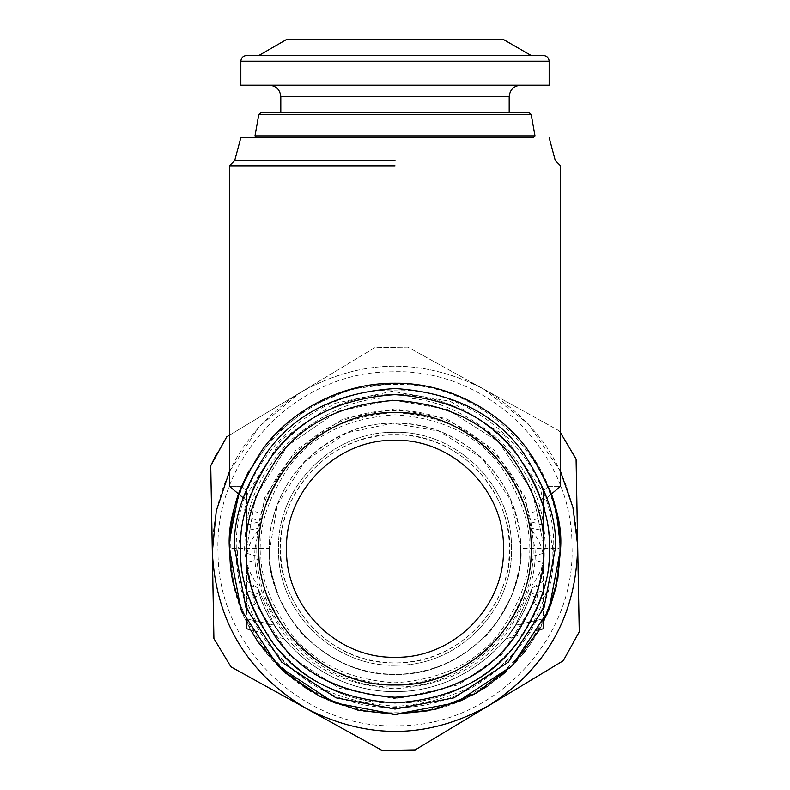<?xml version="1.0" encoding="UTF-8"?>
<svg xmlns="http://www.w3.org/2000/svg" width="790" height="790" viewBox="0 0 790 790"><rect width="100%" height="100%" fill="white"/><g stroke="black" fill="none" stroke-linecap="round" stroke-linejoin="round"><path stroke-width="0.59" stroke-dasharray="3.95 2.96" d="M318.084 695.417L331.632 701.757L362.699 711.188L395 714.367L427.301 711.188C448.286 707.07 468.174 698.824 486.986 686.461L512.078 665.871C525.755 652.629 537.319 635.674 546.769 614.995L550.363 606.029M317.827 695.279L310.855 691.388M280.865 668.735L260.058 644.729M284.232 638.824L250.598 629.808L234.433 589.221L229.426 548.793L231.776 576.601C235.519 598.119 243.044 617.977 254.36 636.177L257.313 640.749M560.574 548.793C562.786 520.008 551.746 486.897 527.463 449.441C502.055 413.881 451.209 382.558 395 383.209C338.791 382.558 287.945 413.881 262.537 449.441C238.254 486.897 227.214 520.008 229.426 548.793L229.426 548.695M229.475 544.517L229.732 538.701M238.708 494.115L241.661 486.324C225.436 486.324 225.436 486.324 241.661 486.324L246.549 490.965L246.549 580.956L257.747 587.997C271.79 643.988 330.151 692.583 395 691.527C460.264 692.435 518.27 643.791 532.253 587.997L543.451 580.956L543.451 490.965C543.451 503.842 543.451 503.842 543.451 490.965C543.451 503.842 543.451 503.842 543.451 490.965L543.451 622.125L539.402 629.808L505.768 638.824M549.356 488.872L548.339 486.324C524.125 424.773 460.758 382.508 395 383.209C460.758 382.508 524.125 424.773 548.339 486.324C564.564 486.324 564.564 486.324 548.339 486.324L543.451 490.965L548.339 486.324L551.292 494.115L543.451 500.692M546.739 615.055L532.667 640.779L525.281 650.98M523.029 653.784L512.088 665.861M511.989 665.96L505.837 671.796M499.626 677.119L486.986 686.461M472.825 694.933L465.991 698.37M458.279 701.797L427.41 711.158M246.549 622.125L246.549 618.777C246.549 632 246.549 632 246.549 618.777L246.549 580.956L257.747 587.997L274.476 625.255C287.066 643.09 287.066 643.09 274.476 625.255C287.066 643.09 287.066 643.09 274.476 625.255L257.747 587.997C270.615 643.08 331.217 693.057 395 691.527C458.763 692.939 518.813 643.791 532.253 587.997L515.524 625.255C502.934 643.09 502.934 643.09 515.524 625.255C502.934 643.09 502.934 643.09 515.524 625.255L532.253 587.997L543.451 580.956L543.451 618.777C543.451 632 543.451 632 543.451 618.777L515.524 625.255L543.451 618.777M246.549 562.539L246.549 509.412L257.975 512.473L257.975 530.821C251.19 539.452 247.389 548.072 246.549 556.693L246.549 530.584L246.549 562.539L257.975 559.478L246.549 562.539M257.975 530.821L257.975 528.421L246.549 530.584L246.549 525.172L257.975 522.121L257.975 559.478L257.975 519.692L246.549 517.529L246.549 556.693M257.975 585.025L257.975 587.424L246.549 585.262L246.549 590.673L257.975 593.734L257.975 556.367L246.549 553.306L246.549 606.434L257.975 603.372L257.975 556.367L246.549 553.306L246.549 598.316L257.975 596.154L257.975 585.025C251.19 576.394 247.389 567.773 246.549 559.152M246.549 618.777L274.476 625.255L246.549 618.777L246.549 490.965C246.549 503.842 246.549 503.842 246.549 490.965C246.549 503.842 246.549 503.842 246.549 490.965L241.661 486.324M395 383.209L350.76 389.233L309.759 406.84L274.969 434.737L248.899 470.88L274.969 434.737L309.759 406.84L350.76 389.233L395 383.209M257.994 641.766L256.869 640.088M543.451 562.539L543.451 509.412L532.025 512.473L532.025 530.821C538.81 539.452 542.612 548.072 543.451 556.693L543.451 530.584L543.451 562.539L532.025 559.478L543.451 562.539M532.025 530.821L532.025 528.421L543.451 530.584L543.451 525.172L532.025 522.121L532.025 559.478L532.025 519.692L543.451 517.529L543.451 556.693M532.025 585.025L532.025 587.424L543.451 585.262L543.451 590.673L532.025 593.734L532.025 556.367L543.451 553.306L543.451 606.434L532.025 603.372L532.025 556.367L543.451 553.306L543.451 598.316L532.025 596.154L532.025 585.025C538.81 576.394 542.612 567.773 543.451 559.152M427.133 711.217L397.627 714.348M555.982 587.533L556.239 586.447M556.703 584.383L557.473 580.68M557.612 579.959L557.789 579.06M242.026 612.151L243.735 616.121C252.454 634.972 262.991 650.674 275.335 663.225L277.922 665.871C295.104 682.669 314.005 695.032 334.604 702.952L358.611 710.319L392.64 714.348M395 165.841L229.426 165.841L395 165.841M236.279 548.793C234.087 463.977 310.184 387.88 395 390.062C479.816 387.88 555.913 463.977 553.721 548.793C555.913 633.6 479.816 709.697 395 707.514C310.184 709.697 234.087 633.6 236.279 548.793M395 160.538L234.719 160.538L395 160.538M397.133 665.239C459.395 665.703 514.201 608.853 511.456 546.65C511.92 484.398 455.06 429.592 392.867 432.337C330.605 431.873 275.799 488.724 278.544 550.926C278.08 613.188 334.94 667.994 397.133 665.239C334.94 667.994 278.08 613.188 278.544 550.926C275.799 488.724 330.605 431.873 392.867 432.337C455.06 429.592 511.92 484.398 511.456 546.65C514.201 608.853 459.395 665.703 397.133 665.239M395 137.707L240.841 137.707L395 137.707M549.159 548.793C551.282 466.416 477.377 392.512 395 394.635C312.623 392.512 238.718 466.416 240.841 548.793C238.718 631.161 312.623 705.065 395 702.942C477.377 705.065 551.282 631.161 549.159 548.793C551.282 631.161 477.377 705.065 395 702.942C312.623 705.065 238.718 631.161 240.841 548.793C238.718 466.416 312.623 392.512 395 394.635C477.377 392.512 551.282 466.416 549.159 548.793M256.829 137.707L533.171 137.707L256.829 137.707M560.574 471.551L528.559 424.121L483.431 388.907C421.949 357.505 361.05 358.621 300.763 392.265L259.179 426.59L229.426 471.551M256.829 548.793C254.923 474.958 321.165 408.716 395 410.622C468.835 408.716 535.077 474.958 533.171 548.793C535.077 622.619 468.835 688.86 395 686.954C321.165 688.86 254.923 622.619 256.829 548.793M534.998 135.88L255.002 135.88M229.426 435.211L374.806 347.679L407.798 347.077L559.063 430.748L560.574 432.881L559.063 430.748L485.959 390.319C542.74 425.267 573.293 476.005 577.608 542.552L577.717 548.319C575.851 614.976 547.174 666.809 491.706 703.811L486.759 706.793C428.101 738.502 368.881 739.588 309.097 710.052L230.937 666.829L213.912 638.557L213.152 597.289M480.903 387.525L407.798 347.077L374.806 347.679L303.241 390.783C361.899 359.075 421.119 357.988 480.903 387.525L485.959 390.319M255.002 548.793C253.136 573.125 262.468 601.121 283.008 632.79C307.32 666.76 344.647 685.424 395 688.781C445.353 685.424 482.68 666.76 506.992 632.79C527.532 601.121 536.864 573.125 534.998 548.793L525.162 497.256L493.987 449.796L446.528 418.621L395 408.795L343.472 418.621L296.013 449.796L264.838 497.256L255.002 548.793M215.947 455.04L226.71 436.85L303.241 390.783M576.088 459.02L577.608 542.552M579.258 631.852L563.29 660.726L528.145 681.889M525.311 683.597L491.706 703.811M415.194 749.898L382.202 750.5L346.306 730.651M343.413 729.042L309.097 710.052M213.093 593.873L212.283 549.257C214.149 482.601 242.826 430.767 298.294 393.766M261.026 112.585L528.974 112.585M304.041 707.257C247.26 672.31 216.707 621.572 212.392 555.034M280.806 112.585L509.195 112.585L280.806 112.585M571.97 545.544C572.671 450.932 486.265 367.646 391.751 371.823C297.149 371.122 213.853 457.519 218.03 552.042C217.329 646.645 303.735 729.93 398.249 725.753C492.851 726.464 576.147 640.058 571.97 545.544M280.806 548.793C279.235 487.776 333.982 433.029 395 434.599C456.018 433.029 510.765 487.776 509.195 548.793C510.765 609.811 456.018 664.548 395 662.978C333.982 664.548 279.235 609.811 280.806 548.793C276.224 582.19 310.48 661.418 395 662.978C479.52 661.418 513.776 582.19 509.195 548.793C513.776 515.386 479.52 436.159 395 434.599C310.48 436.159 276.224 515.386 280.806 548.793M269.39 85.172L520.61 85.172M545.446 546.028L536.933 598.405L501.897 654.357L458.694 684.782L396.511 698.923L339.463 688.307L290.246 656.47L254.153 601.397L244.564 551.548L244.535 548.537C245.947 529.428 243.705 491.133 288.153 442.479C323.624 411.333 358.867 396.501 393.864 397.953C429.168 396.086 464.629 410.395 500.238 440.889C546.226 489.998 543.579 528.026 545.446 546.028M240.841 85.172L549.159 85.172M269.39 548.537L269.41 551.094C268.738 562.766 272.185 578.655 279.749 598.741C291.332 620.743 300.575 634.123 307.478 638.883C334.792 663.284 364.407 675.114 396.333 674.393C428.062 674.512 457.41 662.069 484.359 637.066C489.938 633.817 498.895 620.259 511.239 596.401C518.358 576.404 521.479 560.456 520.61 548.537L520.59 546.482C521.084 533.902 517.638 518.033 510.261 498.875C504.613 485.1 495.399 471.739 482.641 458.802C456.63 434.895 427.104 423.025 394.072 423.183C363.084 422.65 333.676 435.023 305.858 460.294C281.665 485.801 269.509 515.218 269.39 548.537L230.799 548.537C228.508 636.177 307.201 715.019 395 712.738C482.799 715.019 561.493 636.177 559.202 548.537L520.61 548.537M520.59 546.482C526.308 583.129 490.225 670.957 397.301 674.374C304.318 674.374 265.035 587.918 269.41 551.094L277.379 504.701L304.565 461.617L346.632 432.871L392.699 423.203L439.082 431.172L482.176 458.358L510.923 500.416L520.59 546.482C523.553 613.563 464.441 674.877 397.301 674.374C330.23 677.336 268.916 618.234 269.41 551.094C266.447 484.013 325.559 422.699 392.699 423.203C459.77 420.24 521.084 479.342 520.59 546.482M246.549 55.488L543.451 55.488M543.875 546.058C546.344 571.901 536.963 601.852 515.742 635.93C490.55 672.537 451.218 693.116 397.735 697.669C344.124 695.082 304.051 675.964 277.537 640.305C255.081 607.026 244.614 577.431 246.125 551.519L255.565 496.525L287.797 445.451L337.656 411.373L392.265 399.908L447.259 409.358L498.342 441.58L532.42 491.449L543.875 546.058C546.344 571.901 536.963 601.852 515.742 635.93C490.55 672.537 451.218 693.116 397.735 697.669C344.124 695.082 304.051 675.964 277.537 640.305C255.081 607.026 244.614 577.431 246.125 551.519L255.565 496.525L287.797 445.451L337.656 411.373L392.265 399.908L447.259 409.358L498.342 441.58L532.42 491.449L543.875 546.058M258.834 55.488L531.166 55.488L258.834 55.488M531.216 114.471L258.784 114.471M258.784 548.793C256.967 572.464 266.042 599.709 286.029 630.519C309.68 663.58 346.01 681.74 395 685.009C443.99 681.74 480.32 663.58 503.971 630.519C523.958 599.709 533.033 572.464 531.216 548.793C533.033 525.113 523.958 497.868 503.971 467.058C480.32 433.996 443.99 415.836 395 412.568C346.01 415.836 309.68 433.996 286.029 467.058C266.042 497.868 256.967 525.113 258.784 548.793M528.974 548.793C530.762 572.079 521.825 598.869 502.173 629.176C478.908 661.684 443.19 679.548 395 682.758C346.81 679.548 311.092 661.684 287.827 629.176C268.175 598.869 259.238 572.079 261.026 548.793C259.238 525.508 268.175 498.707 287.827 468.411C311.092 435.892 346.81 418.029 395 414.819C443.19 418.029 478.908 435.892 502.173 468.411C521.825 498.707 530.762 525.508 528.974 548.793M509.195 96.597L280.806 96.597M237.523 551.677C235.924 579.09 247.003 610.394 270.753 645.588C298.808 683.301 341.181 703.525 397.893 706.26C454.457 701.451 496.071 679.677 522.713 640.957C545.159 604.923 555.084 573.234 552.477 545.9L540.35 488.131L504.306 435.389L450.28 401.31L392.107 391.317L334.348 403.433L281.605 439.477L247.517 493.513L237.523 551.677M269.39 548.793C267.662 615.904 327.88 676.131 395 674.393C462.12 676.131 522.338 615.904 520.61 548.793C522.338 481.673 462.12 421.445 395 423.183C327.88 421.445 267.662 481.673 269.39 548.793M549.159 61.195L240.841 61.195M243.063 497.769L246.549 500.692M559.202 548.537C561.493 460.896 482.799 382.054 395 384.335C307.201 382.054 228.508 460.896 230.799 548.537"/><path stroke-width="1.19" d="M310.855 691.388L280.865 668.735M260.058 644.729L257.333 640.779M241.661 486.324C225.436 486.324 225.436 486.324 241.661 486.324L248.899 470.88L241.661 486.324C234.62 501.146 230.542 521.973 229.426 548.793L229.475 544.517M229.732 538.701L238.708 494.115M549.159 137.707L555.281 160.538L560.574 165.841L560.574 486.324L551.292 494.115L556.762 513.47M556.861 513.925L560.574 548.793L556.515 585.222L543.451 622.125L543.451 628.721L539.402 629.808L512.048 665.901L475.955 693.225L435.399 709.361L395 714.367L357.811 710.131L320.207 696.504L285.743 673.208L257.994 641.766M560.574 548.892L556.17 586.713M556.061 587.177L546.739 615.055M525.281 650.98L523.029 653.784M505.837 671.796L499.626 677.119M486.986 686.461L472.825 694.933M465.991 698.37L458.279 701.797M256.869 640.088L250.598 629.808L246.549 628.721L246.549 622.125M397.627 714.348L392.64 714.348M550.363 606.029L555.982 587.533M556.239 586.447L556.703 584.383M557.473 580.68L557.612 579.959M557.789 579.06L560.574 548.793C559.685 523.76 555.943 503.783 549.356 488.872M229.426 548.793L241.049 609.732L277.922 665.871L334.051 702.735L395 714.367L455.949 702.735L512.078 665.871L548.951 609.732L560.574 548.793C562.786 520.008 551.746 486.897 527.463 449.441C502.055 413.881 451.209 382.558 395 383.209C338.791 382.558 287.945 413.881 262.537 449.441C238.254 486.897 227.214 520.008 229.426 548.793L230.492 567.546M230.522 567.842L232.606 581.094L242.135 612.418M395 165.841L229.426 165.841L395 165.841M548.339 486.324C564.564 486.324 564.564 486.324 548.339 486.324M395 160.538L234.719 160.538L395 160.538M555.281 548.793C557.414 520.926 546.729 488.872 523.217 452.621C495.389 413.723 452.65 392.353 395 388.512C337.35 392.353 294.611 413.723 266.783 452.621C243.271 488.872 232.586 520.926 234.719 548.793L245.976 607.787L281.665 662.119L336.007 697.817L395 709.064L453.993 697.817L508.335 662.119L544.024 607.787L555.281 548.793M395 137.707L240.841 137.707L395 137.707M229.426 471.551L216.272 510.873L212.322 552.141C215.868 621.098 247.29 673.268 306.569 708.669C368.051 740.072 428.95 738.956 489.237 705.312C547.184 667.767 576.661 614.472 577.678 545.436L572.997 507.605L560.574 471.551M256.829 137.707L255.002 135.88L534.998 135.88L533.171 137.707M576.088 459.02L560.574 432.881L576.088 459.02L579.258 631.852L563.29 660.726L415.194 749.898L382.202 750.5L230.937 666.829L213.912 638.557L210.742 465.725L215.947 455.04M212.283 549.257L210.742 465.725L226.71 436.85L229.426 435.211M255.002 135.88L258.784 114.471L531.216 114.471L534.998 135.88M577.717 548.319L579.258 631.852M528.145 681.889L525.311 683.597M486.759 706.793L415.194 749.898M346.306 730.651L343.413 729.042M213.152 597.289L213.093 593.873M531.216 114.471L528.974 112.585L261.026 112.585L258.784 114.471M280.806 112.585L280.806 96.597C280.085 89.705 276.273 85.903 269.39 85.172L520.61 85.172C513.727 85.903 509.915 89.705 509.195 96.597L509.195 112.585M549.159 85.172L240.841 85.172L240.841 61.195L549.159 61.195L549.159 85.172M240.841 548.793C238.787 575.584 249.067 606.414 271.671 641.283C298.442 678.699 339.552 699.249 395 702.942C450.448 699.249 491.558 678.699 518.329 641.283C540.933 606.414 551.213 575.584 549.159 548.793C551.213 521.993 540.933 491.163 518.329 456.294C491.558 418.878 450.448 398.328 395 394.635C339.552 398.328 298.442 418.878 271.671 456.294C249.067 491.163 238.787 521.993 240.841 548.793M549.159 61.195C548.793 57.749 546.887 55.853 543.451 55.488L246.549 55.488C243.113 55.853 241.207 57.749 240.841 61.195M258.834 548.793C256.957 476.024 322.241 410.741 395 412.617C467.759 410.741 533.043 476.024 531.166 548.793C533.043 621.552 467.759 686.836 395 684.96C322.241 686.836 256.957 621.552 258.834 548.793M258.834 55.488L286.523 39.5L503.477 39.5L531.166 55.488M503.477 39.5L286.523 39.5M286.523 548.793C285.022 606.76 337.034 658.761 395 657.27C452.966 658.761 504.978 606.76 503.477 548.793C504.978 490.817 452.966 438.815 395 440.307C337.034 438.815 285.022 490.817 286.523 548.793M280.806 96.597L509.195 96.597M543.451 548.793C545.426 574.587 535.531 604.281 513.757 637.856C487.983 673.88 448.394 693.679 395 697.234C341.606 693.679 302.017 673.88 276.243 637.856C254.469 604.281 244.574 574.587 246.549 548.793C244.574 522.99 254.469 493.296 276.243 459.721C302.017 423.697 341.606 403.897 395 400.342C448.394 403.897 487.983 423.697 513.757 459.721C535.531 493.296 545.426 522.99 543.451 548.793M240.841 137.707L234.719 160.538L229.426 165.841L229.426 486.324L243.063 497.769"/></g></svg>
